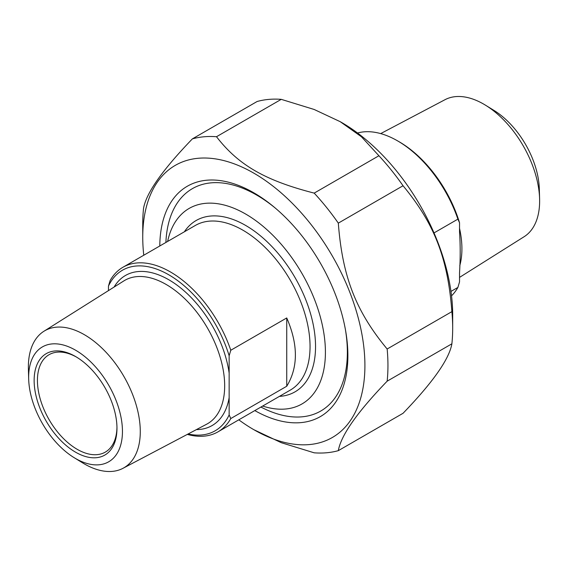 <?xml version="1.0" encoding="UTF-8"?>
<svg xmlns="http://www.w3.org/2000/svg" width="568" height="568" viewBox="0 0 568 568"><rect width="100%" height="100%" fill="white"/><g stroke="black" fill="none" stroke-linecap="round" stroke-linejoin="round"><path stroke-width="0.85" d="M257.112 101.502A173.382 100.103 60 0 1 281.238 99.35L216.507 136.718A173.382 100.103 -120 0 0 192.382 138.876L257.112 101.502M192.382 138.876C162.491 169.896 146.21 193.056 143.541 208.357A173.382 100.103 -120 0 0 142.745 223.984L142.745 237.289A157.095 90.695 -120 0 0 143.768 255.231M238.801 419.83A157.095 90.695 -120 0 0 253.825 429.685L281.274 442.699L314.189 452.817A173.382 100.103 -120 0 0 338.315 450.658L403.046 413.291C432.944 382.264 449.217 359.104 451.887 343.803L387.156 381.178A173.382 100.103 -120 0 0 387.156 349.008L451.887 311.64A173.382 100.103 60 0 1 452.682 328.183A173.382 100.103 60 0 1 451.887 343.803M378.92 155.746A173.382 100.103 60 0 1 403.046 185.757L338.315 223.132A173.382 100.103 -120 0 0 314.189 193.113L378.92 155.746L361.397 136.746L340.225 121.687L314.154 109.468L281.238 99.35M216.507 136.718C238.304 165.025 265.164 180.532 314.189 193.113M253.825 429.685A157.095 90.695 -120 0 0 364.912 365.551A157.095 90.695 -120 0 0 253.832 173.155A157.095 90.695 -120 0 0 142.745 237.289M387.156 381.178C357.258 412.198 340.977 435.358 338.315 450.658M338.315 223.132C342.405 276.623 355.831 311.236 387.156 349.008M451.887 311.64C447.797 258.142 434.364 223.536 403.046 185.757M340.225 121.687L341.602 122.482A157.095 90.695 60 0 1 452.682 314.878L452.682 328.183M254.812 410.586A133.011 76.794 -120 0 0 347.879 355.717A133.011 76.794 -120 0 0 253.832 192.815A133.011 76.794 -120 0 0 159.786 245.987M286.741 386.24L286.741 317.945C298.257 344.549 298.257 367.311 286.741 386.24L230.793 418.545L229.145 414.924L229.145 355.767L230.793 350.25A95.033 54.869 -120 0 0 170.45 271.966A95.033 54.869 -120 0 0 122.936 267.258A95.033 54.869 -120 0 0 110.107 280.571L108.467 286.094L108.467 290.603M230.793 350.25L286.741 317.945M187.312 434.399A95.033 54.869 -120 0 0 217.963 431.857A95.033 54.869 -120 0 0 230.793 418.545M108.467 286.094A92.705 53.52 60 0 1 168.802 274.813A92.705 53.52 60 0 1 229.145 355.767M229.145 414.924A92.705 53.52 60 0 1 188.1 433.987M116.958 427.292A56.246 32.475 60 0 1 105.321 452.107A56.246 32.475 60 0 1 77.198 449.316A56.246 32.475 60 0 1 40.456 399.758A56.246 32.475 60 0 1 49.075 354.688A56.246 32.475 60 0 1 76.382 357.016M75.551 452.171A58.568 33.817 -120 0 0 116.965 428.258A58.568 33.817 -120 0 0 75.551 356.526A58.568 33.817 -120 0 0 34.137 380.432A58.568 33.817 -120 0 0 75.551 452.171M75.551 458.504A66.328 38.297 60 0 1 74.032 457.595A66.328 38.297 60 0 1 28.677 379.041A66.328 38.297 60 0 1 74.536 349.618A66.328 38.297 60 0 1 122.447 430.835A66.328 38.297 60 0 1 75.551 458.504M74.032 457.595L82.509 462.806A79.129 45.688 -120 0 0 84.327 463.893A79.129 45.688 -120 0 0 123 468.302A79.129 45.688 -120 0 0 136.256 405.204A79.129 45.688 -120 0 0 84.327 334.673A79.129 45.688 -120 0 0 43.892 331.279A79.129 45.688 -120 0 0 28.4 369.094L28.677 379.041M167.631 241.45A112.876 65.171 60 0 1 251.326 217.551A112.876 65.171 60 0 1 325.208 345.521A112.876 65.171 60 0 1 262.664 406.049M260.925 407.057A128.389 74.124 -120 0 0 320.764 411.026A128.389 74.124 -120 0 0 345.465 329.873M275.004 207.831A128.389 74.124 -120 0 0 256.573 195.009A128.389 74.124 -120 0 0 192.382 188.647A128.389 74.124 -120 0 0 165.892 242.458M434.009 232.923L457.893 219.134L459.533 222.755L459.533 231.978C460.414 245.042 460.414 258.603 459.533 272.675L459.533 281.906L457.893 287.429L450.964 291.427M457.893 287.429A95.033 54.869 60 0 1 451.532 295.821M357.528 133.004A95.033 54.869 60 0 1 397.55 140.85A95.033 54.869 60 0 1 457.893 219.134M459.533 222.755A92.705 53.52 -120 0 0 399.197 141.801L397.55 140.85M380.688 133.601L445 99.698A79.129 45.688 60 0 1 483.673 104.107A79.129 45.688 60 0 1 485.491 105.194A79.129 45.688 60 0 1 539.6 198.906A79.129 45.688 60 0 1 524.108 236.721L459.533 277.397M539.6 198.906L539.323 188.959A66.328 38.297 -120 0 0 493.968 110.405L485.491 105.194M122.936 267.258L195.342 225.453A95.033 54.869 60 0 1 242.856 230.161A95.033 54.869 60 0 1 304.938 313.905A95.033 54.869 60 0 1 290.376 390.053L217.963 431.857M43.892 331.279L123.852 280.911A82.765 47.783 60 0 1 166.147 284.461A82.765 47.783 60 0 1 220.462 358.238A82.765 47.783 60 0 1 206.603 424.232L123 468.302M229.145 373.091A86.641 50.027 -120 0 0 177.763 285.697A86.641 50.027 -120 0 0 114.111 287.046M196.414 429.6A86.641 50.027 -120 0 0 229.145 397.6M279.406 396.386A98.91 57.105 -120 0 0 295.055 277.617A98.91 57.105 -120 0 0 184.373 231.787M459.76 265.725A82.694 47.747 -120 0 0 459.533 228.336"/></g></svg>
